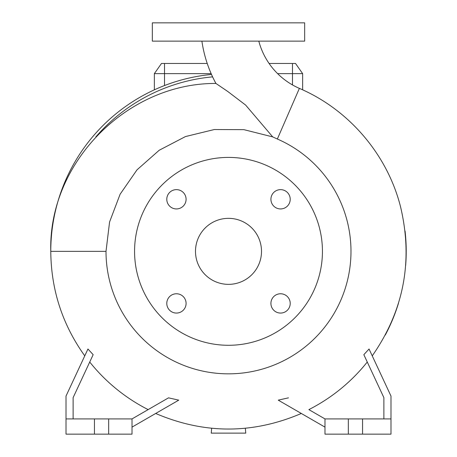 <?xml version="1.0" encoding="UTF-8"?>
<svg xmlns="http://www.w3.org/2000/svg" width="457" height="457" viewBox="0 0 457 457"><rect width="100%" height="100%" fill="white"/><g stroke="black" fill="none" stroke-linecap="round" stroke-linejoin="round"><path stroke-width="0.69" d="M201.891 41.13A127.309 127.309 0 0 0 215.921 83.448L227.66 91.4L245.66 105.104L272.715 136.9L277.353 139.025L299.381 88.378A71.452 71.452 0 0 1 258.805 41.13M270.915 303.414A9.648 9.648 0 0 0 280.564 313.062A9.648 9.648 0 0 0 290.212 303.414A9.648 9.648 0 0 0 280.564 293.765A9.648 9.648 0 0 0 270.915 303.414M166.788 303.414A9.648 9.648 0 0 0 176.436 313.062A9.648 9.648 0 0 0 186.085 303.414A9.648 9.648 0 0 0 176.436 293.765A9.648 9.648 0 0 0 166.788 303.414M166.788 199.286A9.648 9.648 0 0 0 176.436 208.935A9.648 9.648 0 0 0 186.085 199.286A9.648 9.648 0 0 0 176.436 189.638A9.648 9.648 0 0 0 166.788 199.286M270.915 199.286A9.648 9.648 0 0 0 280.564 208.935A9.648 9.648 0 0 0 290.212 199.286A9.648 9.648 0 0 0 280.564 189.638A9.648 9.648 0 0 0 270.915 199.286M385.302 335.01A177.722 177.722 0 0 0 398.521 303.105M405.656 265.546A177.722 177.722 0 0 0 405.056 231.013A177.722 177.722 0 0 1 406.222 251.35M272.715 136.9L243.935 129.662L214.322 129.531L185.479 136.557L159.179 150.267L137.009 169.844L120.117 194.219L109.583 221.965L106.007 251.35L50.778 251.35A177.722 177.722 0 0 1 211.494 74.445A177.722 177.722 0 0 0 50.778 251.35C48.288 162.361 127.48 82.957 215.921 83.448L216.075 83.557M106.007 251.35A122.493 122.493 0 0 0 228.5 373.843A122.493 122.493 0 0 0 277.353 139.025M322.436 251.35A93.936 93.936 0 0 0 228.5 157.414A93.936 93.936 0 0 0 134.564 251.35A93.936 93.936 0 0 0 228.5 345.286A93.936 93.936 0 0 0 322.436 251.35M195.493 251.35A33.007 33.007 0 0 0 228.5 284.357A33.007 33.007 0 0 0 261.507 251.35A33.007 33.007 0 0 0 228.5 218.343A33.007 33.007 0 0 0 195.493 251.35M73.12 418.915L73.12 397.641L93.159 354.672L87.95 349.017L66.014 396.065L66.014 434.15L132.022 434.15L132.022 418.915L108.663 418.915L108.663 434.15M66.014 418.915L108.663 418.915M390.986 418.915L324.978 418.915L324.978 434.15L390.986 434.15L390.986 396.065L369.05 349.017L363.841 354.672L383.88 397.641L383.88 418.915M228.5 41.13L304.665 41.13L304.665 22.85L152.335 22.85L152.335 41.13L228.5 41.13M211.14 73.628L154.363 73.628L154.363 89.829M277.61 73.628L302.637 73.628L302.637 89.829M245.34 428.272L245.763 433.133L211.237 433.133L211.66 428.272M362.555 418.915L362.555 434.15M348.337 418.915L348.337 434.15M324.978 418.915L308.863 409.609A177.493 177.493 0 0 0 367.268 362.018M288.476 397.841L278.25 400.149L324.978 427.124M94.445 418.915L94.445 434.15M148.137 409.609A177.493 177.493 0 0 1 89.732 362.018M132.022 427.124L178.75 400.149L168.524 397.841L132.022 418.915M168.524 397.841L168.239 398.007M154.363 73.628L161.475 63.472L207.227 63.472M269.099 63.472L295.525 63.472L302.637 73.628M164.52 63.472L164.52 85.545M292.48 63.472L292.48 84.916M212.602 76.867A175.202 175.202 0 0 0 95.833 136.911M372.244 355.866C403.897 310.406 413.334 260.724 400.555 206.821C387.37 154.575 348.925 109.566 299.381 88.378M50.778 251.35C51.075 289.772 62.403 324.613 84.756 355.866M155.677 413.465C204.228 434.23 252.772 434.23 301.323 413.465"/></g></svg>
